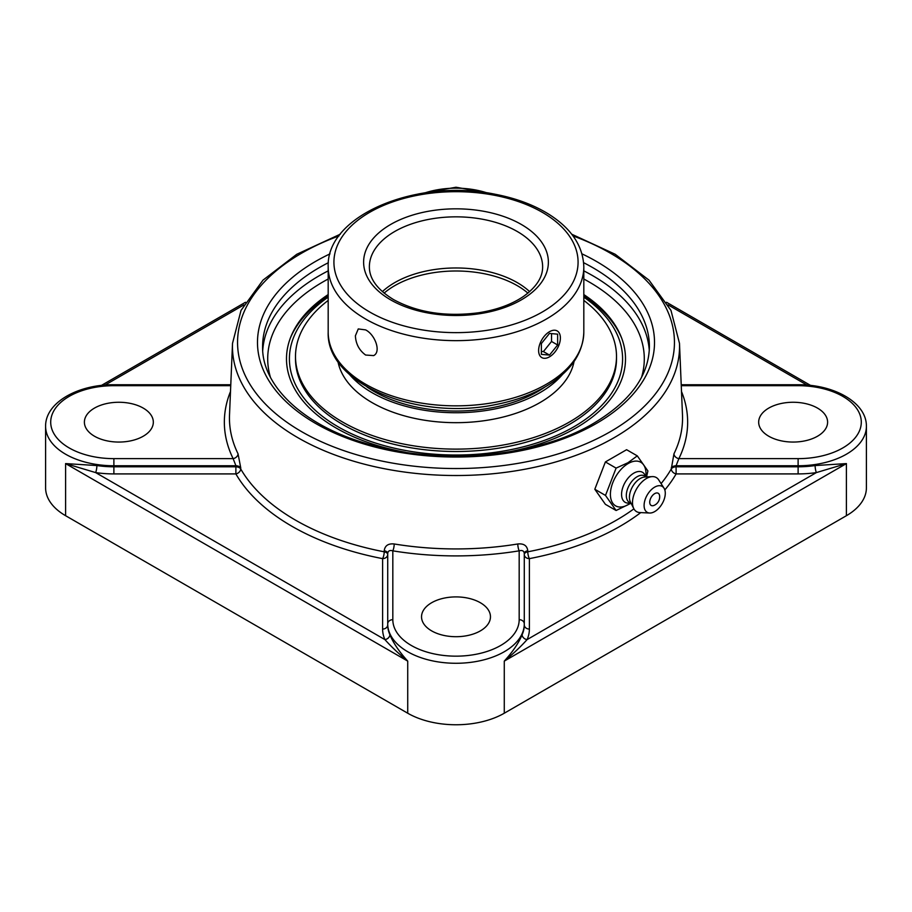 <?xml version="1.0" encoding="UTF-8"?>
<svg xmlns="http://www.w3.org/2000/svg" width="912" height="912" viewBox="0 0 912 912"><rect width="100%" height="100%" fill="white"/><g stroke="black" fill="none" stroke-linecap="round" stroke-linejoin="round"><path stroke-width="1.37" d="M616.102 510.503L605.397 504.325L594.806 489.254L605.397 461.939L616.102 468.118L605.5 495.433L616.102 510.503L630.887 503.299M594.806 489.254L605.5 495.433M605.397 461.939L626.601 449.707L637.294 455.875L627.958 462.726L616.102 468.118M646.54 476.93L647.896 470.957L637.294 455.875M628.208 504.621A25.171 14.535 -60 0 1 627.969 504.746A25.171 14.535 -60 0 1 610.402 494.201A25.171 14.535 -60 0 1 628.208 463.513A25.171 14.535 -60 0 1 646.004 473.51L646.038 476.668M659.615 495.797A9.291 9.291 0 0 1 654.075 505.396A7.022 4.047 -60 0 1 649.732 501.976A7.022 4.047 -60 0 1 654.485 493.745A7.022 4.047 -60 0 1 659.615 495.797A7.022 4.047 -60 0 1 659.65 496.481M627.969 504.746L630.716 503.207L628.186 503.128A17.339 10.009 -60 0 1 621.916 490.838A17.339 10.009 -60 0 1 633.817 473.146A17.339 10.009 -60 0 1 644.704 474.514L645.992 476.645M631.184 503.47L629.485 502.489A15.322 8.846 -60 0 1 627.137 490.211A15.322 8.846 -60 0 1 637.146 476.714A15.322 8.846 -60 0 1 644.807 475.961L646.505 476.942M649.652 513.023L639.814 512.555A19.699 11.377 -60 0 1 633.737 508.531L630.374 501.862A15.322 8.846 -60 0 1 640.247 478.504A15.322 8.846 -60 0 1 644.704 477.033L652.16 476.623A19.699 11.377 -60 0 1 658.681 479.86L664.004 488.148A14.98 8.653 -60 0 1 654.691 511.586A14.98 8.653 -60 0 1 649.652 513.023A14.98 8.653 -60 0 1 644.419 502.284A14.98 8.653 -60 0 1 654.691 487.122A14.98 8.653 -60 0 1 664.004 488.148M633.737 508.531A19.699 11.377 -60 0 1 646.437 478.504A19.699 11.377 -60 0 1 652.16 476.623M522.131 634.706C518.757 642.903 512.806 651.704 504.279 661.109C513.422 653.596 521.014 646.426 527.079 639.608A5.107 4.036 24 0 1 522.131 634.706A68.286 39.421 180 0 0 524.286 624.891L524.286 553.39C523.933 550.859 522.234 550.004 519.179 550.837A5.107 1.14 80.7 0 1 517.788 543.974A226.541 130.792 180 0 1 394.212 543.974C388.25 543.37 384.921 545.627 384.226 550.745L384.226 551.806A5.107 1.322 -79.1 0 1 382.607 558.634L382.607 629.063A73.393 42.374 0 0 0 384.921 639.608A5.107 4.036 156 0 0 389.869 634.706A68.286 39.421 180 0 1 387.714 624.891L387.714 553.39A5.107 2.793 0 0 0 384.226 550.745M340.313 234.19L296.776 254.277L262.975 280.155L241.019 310.422L232.514 343.345A223.554 129.071 0 0 0 367.969 465.097A223.554 129.071 0 0 0 614.072 437.714A223.554 129.071 0 0 0 679.486 343.345L682.484 414.983A226.541 130.792 180 0 1 673.957 453.811L671.289 468.95A5.107 3.956 -150 0 0 676.123 473.909L798.114 473.909A73.393 42.374 0 0 0 816.377 472.587L846.404 463.592L815.111 465.553A5.107 1.037 -98.4 0 0 816.377 472.587L527.079 639.608A73.393 42.374 0 0 0 529.393 629.063A5.107 4.172 0 0 1 524.286 624.891M113.886 473.909L235.877 473.909L235.877 466.796L113.886 466.796L113.886 473.909A73.393 42.374 0 0 1 95.623 472.587A5.107 1.037 98.4 0 0 96.889 465.553L65.596 463.592L95.623 472.587L384.921 639.608C390.986 646.426 398.578 653.596 407.721 661.109C399.194 651.704 393.243 642.903 389.869 634.706M382.607 629.063A5.107 4.172 0 0 0 387.714 624.891L387.714 623.854A5.107 4.172 0 0 1 392.821 619.681L392.821 550.837C389.777 550.004 388.067 550.859 387.714 553.39L387.714 623.854A68.286 39.421 0 0 0 456 663.275A68.286 39.421 0 0 0 524.286 623.854A5.107 4.172 0 0 0 519.179 619.681A63.179 36.48 180 0 1 456 656.161A63.179 36.48 180 0 1 392.821 619.681M96.889 465.553A68.286 39.421 180 0 0 113.886 466.796L113.886 465.758L235.923 465.758L235.877 466.796A5.107 2.941 2.5 0 1 239.48 467.765A5.107 2.941 2.5 0 1 240.711 468.95A226.94 131.02 180 0 0 384.226 551.806A5.107 2.793 0 0 1 386.221 552.49A5.107 2.793 0 0 1 387.714 554.462A5.107 4.172 0 0 1 382.607 558.634A232.036 133.973 0 0 1 235.877 473.909A5.107 3.956 150 0 0 240.711 468.95L240.757 467.913A5.107 2.941 2.5 0 0 235.923 465.758L233.13 458.633L113.886 458.633A63.179 36.48 180 0 1 50.707 422.165A63.179 36.48 180 0 1 113.886 385.685L113.886 384.75C78.215 384.351 45.224 402.488 45.6 426.337L45.6 487.829A68.286 39.421 0 0 0 65.596 515.702L65.596 463.592L407.721 661.109L407.721 713.218L65.596 515.702M407.721 713.218A68.286 39.421 0 0 0 504.279 713.218L846.404 515.702A68.286 39.421 0 0 0 866.4 487.829L866.4 426.337C866.776 402.488 833.785 384.351 798.114 384.75L798.114 385.685A63.179 36.48 180 0 1 861.293 422.165A63.179 36.48 180 0 1 798.114 458.633L678.87 458.633L676.077 465.758A5.107 2.941 -2.5 0 0 671.243 467.913M506.456 452.272A169.507 97.869 0 0 0 575.86 428.047A169.507 97.869 0 0 0 621.061 336.574A169.507 97.869 0 0 0 583.817 294.565M328.183 294.565A169.507 97.869 0 0 0 290.939 336.574A169.507 97.869 0 0 0 405.532 452.272M240.757 467.913L238.043 453.811A226.541 130.792 180 0 1 229.516 414.983L232.514 343.345M529.393 629.063L529.393 558.634A5.107 1.322 79.1 0 1 527.774 551.806L527.774 550.745C527.09 545.638 523.762 543.381 517.788 543.974M230.497 391.556A231.648 133.745 0 0 0 233.13 458.633A5.107 4.013 153.8 0 0 238.043 453.811M673.957 453.811A5.107 4.013 -153.8 0 0 678.87 458.633A231.648 133.745 0 0 0 681.503 391.556M394.212 543.974A5.107 1.14 -80.7 0 1 392.821 550.837A231.648 133.745 0 0 0 519.179 550.837L519.179 619.681M527.774 550.745A5.107 2.793 0 0 0 524.286 553.39L524.286 554.462A5.107 4.172 0 0 0 529.393 558.634A232.036 133.973 0 0 0 640.748 512.601M431.627 602.741A34.462 19.904 180 0 1 469.19 598.42A34.462 19.904 180 0 1 490.462 616.808A34.462 19.904 180 0 1 480.373 630.876A34.462 19.904 180 0 1 442.81 635.185A34.462 19.904 180 0 1 421.538 616.808A34.462 19.904 180 0 1 431.627 602.741M768.77 436.232A34.462 19.904 180 0 1 758.67 422.165A34.462 19.904 180 0 1 779.942 403.777A34.462 19.904 180 0 1 817.505 408.097A34.462 19.904 180 0 1 827.606 422.165A34.462 19.904 180 0 1 806.322 440.542A34.462 19.904 180 0 1 768.77 436.232M143.23 408.097A34.462 19.904 180 0 1 153.33 422.165A34.462 19.904 180 0 1 132.058 440.542A34.462 19.904 180 0 1 94.495 436.232A34.462 19.904 180 0 1 84.394 422.165A34.462 19.904 180 0 1 105.678 403.777A34.462 19.904 180 0 1 143.23 408.097M583.817 297.152A166.588 96.182 180 0 1 573.796 426.85A166.588 96.182 180 0 1 343.573 429.814A166.588 96.182 180 0 1 328.183 297.152M621.722 338.272A170.384 98.371 0 0 0 583.817 296.069M328.183 296.069A170.384 98.371 0 0 0 290.278 338.272M382.367 291.635A86.629 50.012 180 0 1 529.633 291.635M365.621 329.893C375.083 334.613 381.421 351.929 373.646 355.6L365.621 355.03C359.225 350.345 355.817 343.927 355.395 335.798L358.256 328.936L365.621 329.893M366.955 386.939A115.813 66.861 0 0 0 545.045 386.939M349.364 374.33A118.731 68.548 0 0 0 449.673 412.646A118.731 68.548 0 0 0 556.48 380.703A118.731 68.548 0 0 0 562.636 374.33M328.183 300.413A160.501 92.659 0 0 0 320.169 307.105A160.501 92.659 0 0 0 295.499 356.455L295.499 358.838A160.501 92.659 0 0 0 411.506 447.872A160.501 92.659 0 0 0 591.831 408.2A160.501 92.659 0 0 0 616.501 358.838L616.501 356.455A160.501 92.659 0 0 0 583.817 300.413M295.499 356.455A160.501 92.659 0 0 0 411.506 445.489A160.501 92.659 0 0 0 591.831 405.817A160.501 92.659 0 0 0 616.501 356.455M337.964 361.54A118.731 68.548 0 0 0 429.313 420.922A118.731 68.548 0 0 0 556.48 390.632A118.731 68.548 0 0 0 574.036 361.54M540.075 343.425A15.39 8.892 -60 0 1 557.198 330.931A15.39 8.892 -60 0 1 558.931 345.101A15.39 8.892 -60 0 1 541.808 357.595A15.39 8.892 -60 0 1 540.075 343.425M541.375 354.369L541.375 343.539L549.503 333.427L557.631 334.157L557.631 344.987L549.503 355.099L541.375 354.369M541.375 351.394L543.404 351.576L551.532 341.476L551.532 333.61M549.503 355.099L543.404 351.576M557.631 344.987L551.532 341.476M633.908 508.85A226.94 131.02 180 0 1 527.774 551.806A5.107 2.793 0 0 0 524.286 554.462M815.111 465.553A68.286 39.421 180 0 1 798.114 466.796L676.123 466.796A5.107 2.941 -2.5 0 0 671.289 468.95A226.94 131.02 180 0 1 661.086 483.611M664.825 489.949A232.036 133.973 0 0 0 676.123 473.909L676.077 465.758L798.114 465.758L798.114 458.633M504.279 713.218L504.279 661.109L846.404 463.592L846.404 515.702M668.074 304.882L807.017 385.092M866.4 426.337A68.286 39.421 0 0 1 798.114 465.758L798.114 473.909M104.983 385.092L243.926 304.882M45.6 426.337A68.286 39.421 0 0 0 113.886 465.758L113.886 458.633M270.408 377.203A188.294 108.71 180 0 1 328.183 279.015M583.817 279.015A188.294 108.71 180 0 1 641.592 377.203M328.183 270.875A193.401 111.663 0 0 0 319.246 275.72A193.401 111.663 0 0 0 262.724 350.584M649.276 350.584A193.401 111.663 0 0 0 583.817 270.875M583.634 262.702A193.401 111.663 180 0 1 649.401 346.594C648.945 375.664 630.42 401.212 593.815 423.214C535.561 458.006 435.719 466.363 362.395 442.309C300.835 423.373 261.71 384.397 262.599 346.594A193.401 111.663 180 0 1 319.246 267.638A193.401 111.663 180 0 1 328.366 262.702M330.019 253.855A198.508 114.604 0 0 0 308.94 419.406A198.508 114.604 0 0 0 596.368 423.464A198.508 114.604 0 0 0 581.981 253.855M572.998 235.923A218.447 126.118 180 0 1 610.47 431.604A218.447 126.118 180 0 1 285.502 421.264A218.447 126.118 180 0 1 339.002 235.923M681.253 385.685L798.114 385.685M113.886 385.685L230.747 385.685M424.889 192.899A63.179 36.48 180 0 1 487.099 192.899M384.1 293.117A86.629 50.012 180 0 1 394.736 285.65A86.629 50.012 180 0 1 517.264 285.65A86.629 50.012 180 0 1 527.9 293.117M369.371 266.851A86.629 50.012 180 0 1 456 216.839A86.629 50.012 180 0 1 542.629 266.851C542.708 277.271 536.37 287.098 523.636 296.32C511.803 304.403 496.801 309.886 478.618 312.759C445.945 317 417.582 312.611 393.551 299.592C377.386 289.685 369.326 278.776 369.371 266.851M390.678 299.877A92.374 53.329 0 0 0 545.228 275.971A92.374 53.329 0 0 0 432.094 210.649A92.374 53.329 0 0 0 390.678 299.877M369.679 311.995A122.071 70.475 180 0 1 369.679 212.325A122.071 70.475 180 0 1 542.321 212.325A122.071 70.475 180 0 1 542.321 311.995A122.071 70.475 180 0 1 369.679 311.995M583.817 332.048A127.817 73.792 180 0 1 504.917 400.231A127.817 73.792 180 0 1 365.621 384.226A127.817 73.792 180 0 1 328.183 332.048C326.04 384.123 417.935 421.013 495.467 404.597C515.77 400.676 533.372 394.155 548.26 385.024C571.254 370.637 583.099 352.978 583.817 332.048L583.817 266.851C583.099 245.921 571.254 228.262 548.26 213.887C533.372 204.755 515.77 198.235 495.467 194.313C417.935 177.897 326.04 214.776 328.183 266.851A127.817 73.792 0 0 0 365.621 319.029A127.817 73.792 0 0 0 504.917 335.035A127.817 73.792 0 0 0 583.817 266.851M666.535 302.271L810.597 385.434M101.403 385.434L245.465 302.271M679.486 343.345L670.981 310.422L649.013 280.155L615.212 254.277L571.687 234.19M681.218 384.75L798.114 384.75M113.886 384.75L230.782 384.75M493.529 193.948L456 187.234L418.471 193.948M328.183 266.851L328.183 332.048"/></g></svg>
